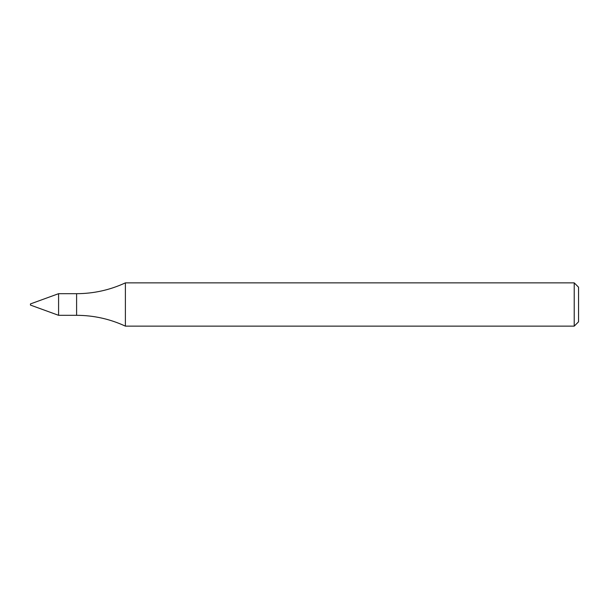 <?xml version="1.0" encoding="UTF-8"?>
<svg xmlns="http://www.w3.org/2000/svg" width="609" height="609" viewBox="0 0 609 609"><rect width="100%" height="100%" fill="white"/><g stroke="black" fill="none" stroke-linecap="round" stroke-linejoin="round"><path stroke-width="0.46" stroke-dasharray="3.04 2.28" d="M58.586 293.683L58.586 315.317L58.586 293.683M125.385 282.865L125.385 326.135M574.226 282.865L574.226 326.135M578.55 287.189L578.55 321.811M30.45 303.921L30.45 305.079M76.605 293.683L76.605 315.317"/><path stroke-width="0.91" d="M58.586 315.317L58.586 293.683L58.586 315.317L76.605 315.317C93.657 315.363 109.917 318.971 125.385 326.135L125.385 282.865C109.917 290.029 93.657 293.637 76.605 293.683L58.586 293.683L30.45 303.921L30.45 305.079L58.586 315.317M574.226 326.135L574.226 282.865L578.55 287.189L578.55 321.811L574.226 326.135L125.385 326.135M76.605 315.317L76.605 293.683M574.226 282.865L125.385 282.865"/></g></svg>
